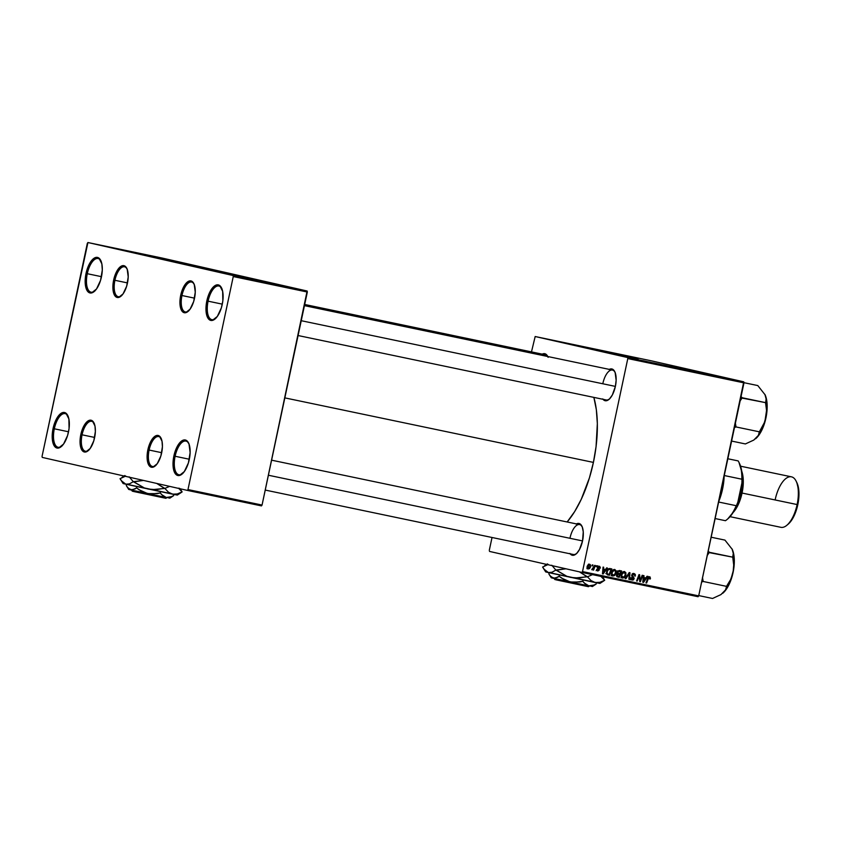 <?xml version="1.0" encoding="UTF-8"?>
<svg xmlns="http://www.w3.org/2000/svg" width="841" height="841" viewBox="0 0 841 841"><rect width="100%" height="100%" fill="white"/><g stroke="black" fill="none" stroke-linecap="round" stroke-linejoin="round"><path stroke-width="1.26" d="M87.285 273.703A17.188 7.485 -78.2 0 0 94.634 291.154A17.188 7.485 101.8 0 1 91.059 292.195A17.188 7.485 101.8 0 1 87.285 273.703L101.498 276.678L87.285 273.703A17.188 7.485 101.8 0 1 98.103 258.534A17.188 7.485 101.8 0 1 100.962 260.92A17.188 7.485 -78.2 0 0 87.285 273.703L86.034 273.441L87.285 273.703M101.435 276.941A18.145 7.895 101.8 0 1 94.224 291.522A18.145 7.895 101.8 0 1 86.034 273.441L89.43 263.874L94.276 258.113L97.514 257.441L98.944 258.124L101.856 263.874L102.297 270.014L100.552 280.368L96.515 288.978L91.543 292.941L88.536 292.258L86.318 288.978L85.235 283.596L86.034 273.441A18.145 7.895 101.8 0 1 100.731 260.416A18.145 7.895 101.8 0 1 101.435 276.941M54.318 428.794A17.188 7.485 -78.2 0 0 61.666 446.245A17.188 7.485 101.8 0 1 58.092 447.286A17.188 7.485 101.8 0 1 54.318 428.794L68.531 431.769L54.318 428.794A17.188 7.485 101.8 0 1 65.135 413.625A17.188 7.485 101.8 0 1 67.995 416.011A17.188 7.485 -78.2 0 0 54.318 428.794L53.067 428.521L54.318 428.794M68.478 432.032A18.145 7.895 101.8 0 1 61.256 446.613A18.145 7.895 101.8 0 1 53.067 428.521L56.463 418.955L61.309 413.204L62.97 412.521L65.976 413.204L68.888 418.965L69.067 428.532L67.595 435.459L63.548 444.069L58.576 448.032L55.569 447.349L52.657 441.588L52.216 435.449L53.067 428.521A18.145 7.895 101.8 0 1 67.764 415.507A18.145 7.895 101.8 0 1 68.478 432.032M175.117 456.264A17.188 7.485 -78.2 0 0 182.476 473.714A17.188 7.485 101.8 0 1 178.891 474.755A17.188 7.485 101.8 0 1 175.117 456.264L189.33 459.239L175.117 456.264A17.188 7.485 101.8 0 1 185.935 441.094A17.188 7.485 101.8 0 1 188.794 443.48A17.188 7.485 -78.2 0 0 175.117 456.264L173.877 455.99L175.117 456.264M189.278 459.501A18.145 7.895 101.8 0 1 182.055 474.082A18.145 7.895 101.8 0 1 173.877 455.99L177.262 446.424L182.108 440.673L185.346 439.99L186.776 440.673L188.994 443.964L190.129 452.574L188.395 462.928L184.347 471.538L179.375 475.501L176.368 474.818L173.456 469.057L173.015 462.918L173.877 455.99A18.145 7.895 101.8 0 1 188.563 442.976A18.145 7.895 101.8 0 1 189.278 459.501M208.084 301.173A17.188 7.485 -78.2 0 0 215.433 318.623A17.188 7.485 101.8 0 1 211.858 319.664A17.188 7.485 101.8 0 1 208.084 301.173L222.297 304.148L208.084 301.173A17.188 7.485 101.8 0 1 218.902 286.003A17.188 7.485 101.8 0 1 221.761 288.389A17.188 7.485 -78.2 0 0 208.084 301.173L206.833 300.91L208.084 301.173M222.245 304.41A18.145 7.895 101.8 0 1 215.023 318.991A18.145 7.895 101.8 0 1 206.833 300.91L210.229 291.333L215.075 285.583L216.736 284.899L219.743 285.583L222.655 291.343L222.833 300.91L221.362 307.838L217.314 316.447L212.342 320.41L209.335 319.727L206.423 313.966L205.982 307.827L206.833 300.91A18.145 7.895 101.8 0 1 221.53 287.885A18.145 7.895 101.8 0 1 222.245 304.41M605.835 352.284L638.014 359.139L605.835 352.284M634.293 358.361L587.407 348.185L634.293 358.361M608.968 369.556L610.461 368.947L613.152 369.567L615.128 372.5L616.148 380.206L615.381 386.397A16.242 7.064 101.8 0 1 608.926 399.443A16.242 7.064 101.8 0 1 603.029 399.307M576.127 524.09L577.609 523.48L580.301 524.09L582.277 527.034L583.255 531.838L582.54 540.931A16.242 7.064 101.8 0 1 576.074 553.977A16.242 7.064 101.8 0 1 570.177 553.83M576.495 553.609A15.285 6.654 101.8 0 1 573.362 554.503M609.336 399.076A15.285 6.654 101.8 0 1 606.203 399.969L298.092 335.538M284.836 397.877L593.41 462.403A82.145 35.742 -78.2 0 0 593.862 397.394L596.332 409.63L597.341 423.591L596.069 446.582L593.41 462.403L284.836 397.877M181.961 295.527A15.285 6.654 -78.2 0 0 188.447 311.065A15.285 6.654 101.8 0 1 185.314 311.958A15.285 6.654 101.8 0 1 181.961 295.527L194.544 298.156L181.961 295.527A15.285 6.654 101.8 0 1 191.569 282.04A15.285 6.654 101.8 0 1 194.092 284.111A15.285 6.654 -78.2 0 0 181.961 295.527L180.71 295.254L181.961 295.527M194.492 298.387A16.242 7.064 101.8 0 1 188.037 311.443A16.242 7.064 101.8 0 1 180.71 295.254L183.748 286.697L186.586 282.744L189.572 280.947L190.981 280.947L192.263 281.556L194.239 284.489L195.259 292.195L193.703 301.456L190.087 309.162L185.64 312.705L182.949 312.095L181.845 310.897L180.342 306.944L179.942 301.456L180.71 295.254A16.242 7.064 101.8 0 1 193.861 283.606A16.242 7.064 101.8 0 1 194.492 298.387M114.912 280.284A15.285 6.654 -78.2 0 0 121.398 295.822A15.285 6.654 101.8 0 1 118.266 296.715A15.285 6.654 101.8 0 1 114.912 280.284L127.496 282.912L114.912 280.284A15.285 6.654 101.8 0 1 124.521 266.797A15.285 6.654 101.8 0 1 127.044 268.868A15.285 6.654 -78.2 0 0 114.912 280.284L113.661 280.011L114.912 280.284M127.443 283.144A16.242 7.064 101.8 0 1 120.988 296.19A16.242 7.064 101.8 0 1 113.661 280.011L116.699 271.454L121.041 266.303L122.523 265.693L125.214 266.303L127.191 269.246L128.21 276.952L126.655 286.213L123.038 293.919L118.592 297.462L115.9 296.852L114.797 295.654L113.293 291.701L112.894 286.213L113.661 280.011A16.242 7.064 101.8 0 1 126.812 268.363A16.242 7.064 101.8 0 1 127.443 283.144M82.061 434.808A15.285 6.654 -78.2 0 0 88.557 450.356A15.285 6.654 101.8 0 1 85.425 451.239A15.285 6.654 101.8 0 1 82.061 434.808L94.644 437.446L82.061 434.808A15.285 6.654 101.8 0 1 91.68 421.33A15.285 6.654 101.8 0 1 94.192 423.401A15.285 6.654 -78.2 0 0 82.061 434.808L80.82 434.545L82.061 434.808M94.602 437.677A16.242 7.064 101.8 0 1 88.147 450.723A16.242 7.064 101.8 0 1 80.82 434.545L83.858 425.977L88.189 420.836L89.672 420.227L92.363 420.836L94.97 425.988L95.369 431.475L93.814 440.747L90.197 448.442L85.74 451.995L83.049 451.375L81.072 448.442L80.053 440.737L80.82 434.545A16.242 7.064 101.8 0 1 93.961 422.897A16.242 7.064 101.8 0 1 94.602 437.677M149.109 450.051A15.285 6.654 -78.2 0 0 155.606 465.599A15.285 6.654 101.8 0 1 152.473 466.492A15.285 6.654 101.8 0 1 149.109 450.051L161.693 452.689L149.109 450.051A15.285 6.654 101.8 0 1 158.728 436.574A15.285 6.654 101.8 0 1 161.241 438.645A15.285 6.654 -78.2 0 0 149.109 450.051L147.869 449.788L149.109 450.051M161.651 452.921A16.242 7.064 101.8 0 1 155.186 465.967A16.242 7.064 101.8 0 1 147.869 449.788L150.907 441.231L155.238 436.08L156.72 435.47L159.412 436.08L162.019 441.231L162.418 446.729L160.862 455.99L157.246 463.696L152.789 467.239L150.097 466.629L148.121 463.685L147.101 455.98L147.869 449.788A16.242 7.064 101.8 0 1 161.009 438.14A16.242 7.064 101.8 0 1 161.651 452.921M183.264 263.916L215.443 270.77L183.264 263.916M211.722 269.993L164.836 259.816L211.722 269.993M581.919 572.427L698.083 596.721L698.692 595.88L582.519 571.586L627.796 358.571L743.97 382.865L698.692 595.88L743.759 381.835L651.333 360.821L535.17 336.526L627.596 357.541L743.759 381.835L651.333 360.821L535.17 336.526L531.48 351.895L535.17 336.526L627.596 357.541L627.796 358.571L627.596 357.541L743.759 381.835L743.97 382.865L627.796 358.571L582.519 571.586L698.692 595.88L698.083 596.721L581.919 572.427L582.519 571.586L581.919 572.427L489.494 551.412L581.919 572.427M489.283 550.382L492.027 537.494L489.283 550.382M646.372 361.42L642.692 360.631L646.361 361.42M658.114 363.88L658.934 364.027M688.485 370.219L689.42 370.408M682.892 369.073L678.624 368.148L682.892 369.073M672.569 366.897L673.588 367.096M669.1 366.203L673.357 367.096L669.1 366.203M663.202 364.952L664.127 365.12M628.553 357.698L630.613 358.14M686.698 369.851L683.018 369.062L686.698 369.851M653.415 362.902L654.33 363.07M638.75 359.811L637.899 359.643M636.374 359.317L637.005 359.454L636.374 359.317M632.243 358.455L632.874 358.592L632.243 358.455M594.703 565.352L593.41 568.411L591.906 569.767L593.336 569L592.968 569.956L593.588 570.082L595.323 565.478L594.703 565.352L591.738 569.609L593.336 569L592.968 569.956L593.588 570.082L595.323 565.478L594.703 565.352M596.479 565.72L596.132 566.624L596.763 566.76L597.089 565.846L596.132 566.624L596.763 566.76L597.089 565.846L596.479 565.72M610.114 568.569L608.39 568.81L606.866 570.766L606.456 573.467L607.444 574.802L609.473 575.265L611.859 568.937L609.136 568.527L606.519 571.859L607.276 574.718L609.473 575.265L611.859 568.937L610.114 568.569M614.75 569.452L613.005 569.914L611.554 572.069L611.418 574.781L612.563 575.99L614.54 575.601L615.969 573.467L616.127 570.808L614.75 569.452L611.375 572.71L612.795 576.053L614.75 575.433L616.169 572.7L614.75 569.452M624.548 571.502L622.803 571.954L621.341 574.119L621.215 576.831L622.361 578.04L624.337 577.651L625.767 575.517L625.925 572.858L624.548 571.502L621.173 574.76L622.592 578.103L624.548 577.473L625.967 574.75L624.548 571.502M634.009 573.478L632.59 573.72L631.696 575.318L633.378 579.007L631.906 579.176L630.855 577.704L631.013 579.312L631.969 580.059L633.42 579.891L634.198 578.492L632.411 575.686L632.569 574.634L634.114 574.329L635.354 576.074L635.281 574.361L634.009 573.478L631.749 575.013L633.536 578.619L632.327 579.333L631.486 577.756L630.824 577.841L632.138 580.101L634.156 578.703L632.369 575.076L633.799 574.235L635.354 576.074L634.009 573.478M650.45 578.419L650.019 576.915L648.379 577.084L645.972 582.897L646.592 583.034L648.789 577.62L650.324 578.86L649.546 576.726L647.717 578.261L645.972 582.897L646.592 583.034L648.274 578.545L649.347 577.483L649.63 578.965L650.45 578.419M647.013 576.285L645.909 577.925L643.817 577.483L643.996 575.654L643.386 575.528L642.797 582.235L643.554 582.393L647.675 576.421L647.013 576.285L645.909 577.925L643.817 577.483L643.996 575.654L643.386 575.528L642.797 582.235L643.554 582.393L647.675 576.421L647.013 576.285M642.156 575.276L640.159 580.637L639.633 574.75L638.992 574.613L636.605 580.942L637.226 581.068L639.223 575.696L639.728 581.594L640.379 581.73L642.776 575.402L642.156 575.276L640.159 580.637L639.633 574.75L638.992 574.613L636.605 580.942L637.226 581.068L639.223 575.696L639.728 581.594L640.379 581.73L642.776 575.402L642.156 575.276M629.205 572.563L625.241 578.566L625.904 578.703L629.299 573.562L628.879 579.323L629.499 579.46L629.983 572.732L629.205 572.563L625.241 578.566L625.904 578.703L629.299 573.562L628.879 579.323L629.499 579.46L629.983 572.732L629.205 572.563M619.291 570.492L617.452 571.438L617.62 573.646L616.411 575.538L616.968 576.726L619.27 577.315L621.657 570.986L619.291 570.492L617.168 572.174L617.62 573.646L616.474 575.076L616.968 576.726L619.27 577.315L621.657 570.986L619.291 570.492M606.687 567.854L605.583 569.483L603.491 569.052L603.67 567.223L603.06 567.097L602.471 573.804L603.218 573.961L607.349 567.99L606.687 567.854L605.583 569.483L603.491 569.052L603.67 567.223L603.06 567.097L602.471 573.804L603.218 573.961L607.349 567.99L606.687 567.854M599.013 566.781L597.846 566.519L600.264 568.201L599.654 568.064L600.348 567.622L599.728 566.403L597.856 566.498L597.404 567.749L598.655 570.072L597.919 570.461L597.299 569.357L596.637 569.609L597.762 571.05L599.37 569.714L598.182 567.044L599.234 566.855L599.633 568.159L600.285 568.106L599.17 566.193L597.425 567.265L598.718 569.536L597.919 570.461L596.679 569.304L597.762 571.05L599.328 569.956L598.046 567.339L599.034 566.781L597.404 566.413M592.348 564.858L592.001 565.762L592.632 565.888L592.958 564.984L592.348 564.858L592.001 565.762L592.632 565.888L592.958 564.984L592.348 564.858M589.604 564.195L588.227 564.605L587.197 566.235L587.018 567.822L587.922 568.979L589.499 568.611L590.529 566.908L590.582 565.005L589.604 564.195L587.071 566.729L588.08 569.021L590.655 566.392L589.604 564.195M187.385 490.408L261.456 505.893L262.056 505.052L187.985 489.567L233.262 276.552L307.333 292.037L262.056 505.052L307.133 291.018L162.008 258.019L87.927 242.523L233.052 275.522L307.133 291.018L162.008 258.019L87.927 242.523L87.327 243.364L42.05 456.379L87.927 242.523L233.052 275.522L233.262 276.552L233.052 275.522L307.133 291.018L307.333 292.037L233.262 276.552L187.985 489.567L262.056 505.052L261.456 505.893L187.385 490.408L187.985 489.567L187.385 490.408L42.26 457.409L187.385 490.408M42.05 456.379L42.26 457.409L42.05 456.379M188.826 265.146L206.15 268.826L188.826 265.146M567.149 521.977A82.145 35.742 -78.2 0 0 593.41 462.403L589.404 477.93L581.236 499.344L574.655 511.58L567.149 521.977M576.432 523.911A16.242 7.064 101.8 0 1 581.898 526.151A16.242 7.064 101.8 0 1 582.54 540.931L579.502 549.488L576.663 553.441L573.678 555.249L570.986 554.639L569.893 553.441M609.283 369.388A16.242 7.064 101.8 0 1 614.739 371.617A16.242 7.064 101.8 0 1 615.381 386.397L612.343 394.965L609.515 398.907L606.529 400.715L603.838 400.106L602.734 398.907M541.919 354.313L543.412 353.704L546.103 354.313L548.08 357.257M542.634 355.449A15.285 6.654 101.8 0 1 545.41 354.807A15.285 6.654 101.8 0 1 547.691 356.51A15.285 6.654 -78.2 0 0 542.634 355.449M602.85 383.538A15.285 6.654 101.8 0 1 612.458 370.051A15.285 6.654 101.8 0 1 614.971 372.121A15.285 6.654 -78.2 0 0 602.85 383.538M569.998 538.061A15.285 6.654 101.8 0 1 579.617 524.584A15.285 6.654 101.8 0 1 582.13 526.655A15.285 6.654 -78.2 0 0 569.998 538.061M542.235 354.145A16.242 7.064 101.8 0 1 547.691 356.374A16.242 7.064 101.8 0 1 547.764 356.521M611.396 353.504L628.721 357.194L611.396 353.504M644.91 577.714L644.437 578.398L644.91 577.714M642.797 582.235L643.554 582.393L642.797 582.224M643.228 577.347L643.817 577.483L643.228 577.347M643.785 578.24L645.415 578.619L643.407 581.615L642.86 581.488L643.407 581.615L643.607 579.954L643.008 579.817L643.607 579.954L643.743 578.261L645.415 578.619L643.785 578.24M649.662 578.871L650.261 579.007L649.662 578.871M648.253 577.241L649.347 577.483L648.253 577.241M647.665 578.408L648.274 578.545L647.665 578.408M645.972 582.887L646.592 583.034L645.972 582.887M647.927 576.358L648.821 578.051M648.884 577.483L648.6 576.726M639.728 581.594L640.379 581.73L639.728 581.583M638.634 575.559L639.223 575.696L638.634 575.559M638.004 577.22L638.645 577.368L638.004 577.22M636.605 580.942L637.226 581.068L636.605 580.931M639.412 578.608L640.064 578.766L639.412 578.608M639.623 580.521L640.159 580.637L639.623 580.521M633.22 573.457L633.746 574.224M634.755 575.938L635.354 576.074L634.755 575.938M633.157 574.655L632.18 573.867M632.358 573.909L633.799 574.235L632.358 573.909M631.77 574.939L632.369 575.076L631.77 574.939M631.686 575.517L632.411 575.686L631.686 575.517M631.801 576.201L633.136 576.505L631.801 576.201M632.201 576.779L633.767 577.136L632.201 576.779M633.546 578.566L634.156 578.703L633.546 578.566M632.537 578.335L630.519 579.733M630.845 577.767L631.444 577.904L630.845 577.767M630.887 579.007L632.327 579.333L630.887 579.007M630.708 578.965L631.917 578.251M633.83 574.834L633.126 573.394M631.496 579.68L632.285 579.018M628.879 579.312L629.499 579.46L628.879 579.312M628.648 573.415L629.299 573.562L628.648 573.415M627.838 574.634L628.521 574.781L627.838 574.634M625.241 578.566L625.904 578.703L625.252 578.555M623.707 571.523L624.201 572.227M625.357 574.613L625.967 574.75L625.357 574.613M623.57 577.252L624.548 577.473L623.57 577.252M622.929 577.105L620.963 577.735M624.264 572.374L623.749 571.554M621.488 577.767L622.708 577.283M625.368 574.592L624.169 576.873L621.289 577L622.771 577.336L621.163 574.823L624.337 572.258L622.855 571.922L624.337 572.258L625.368 574.592L624.022 577L622.182 577.021L621.73 575.149L622.992 572.7L624.81 572.469L625.368 574.592M621.152 576.968L622.55 576.505M620.027 570.64L619.754 571.365L620.027 570.64M618.934 573.52L618.661 574.245L618.934 573.52M617.914 576.232L617.651 576.947L619.27 577.315L617.283 576.873L617.914 576.232M616.968 576.726L617.757 577M617.988 570.986L620.753 571.596L617.83 570.955L620.753 571.596L619.954 573.73L617.22 573.131L618.65 573.457L617.168 572.174L618.997 571.26L617.799 570.986L619.607 571.354L617.378 570.892M617.883 576.232L616.474 575.034L617.62 574.329L616.873 574.161L619.67 574.477L617.115 573.909L619.67 574.477L618.923 576.442L617.883 576.232L617.084 575.17L618.671 574.266L617.115 573.909L619.67 574.477L618.923 576.442L617.788 576.201M613.909 569.473L614.55 570.209L613.057 569.872L614.55 570.209L616.169 572.7L615.559 572.563L614.372 574.823L611.491 574.95L612.973 575.286L611.365 572.774L614.55 570.209L615.644 571.806L614.813 574.35L613.163 575.318L611.922 574.025L612.542 571.449L614.424 570.187M613.772 575.212L614.75 575.433L613.772 575.212M613.131 575.065L611.176 575.686M614.466 570.324L613.951 569.504M611.691 575.728L612.921 575.233M611.354 574.918L612.753 574.456M604.584 569.273L604.111 569.956L604.584 569.273M602.471 573.793L603.218 573.961L602.471 573.793M602.902 568.915L603.491 569.052L602.902 568.915M603.46 569.809L605.078 570.177L603.081 573.184L602.534 573.057L603.081 573.184L603.27 571.523L602.682 571.386L603.27 571.523L603.418 569.83L602.829 569.704L605.078 570.177L603.46 569.809M610.23 568.6L609.956 569.315L610.23 568.6M608.117 574.182L607.854 574.897L609.473 575.265L607.517 574.834L608.117 574.182M607.276 574.718L608.001 574.96M605.867 573.573L606.424 573.804M608.548 569.01L610.955 569.546L608.548 569.01L610.955 569.546L609.136 574.403L606.519 573.72L607.496 573.94L606.519 571.891L607.128 572.027C607.496 570.093 608.516 569.21 610.177 569.378L608.19 568.958M606.624 573.846L608.064 574.172L607.097 573.32L607.307 571.365L608.39 569.683L609.946 569.336L610.955 569.546L609.136 574.403L607.496 573.94M597.446 567.202L598.046 567.339L597.446 567.202M597.394 567.622L598.088 567.78L597.394 567.622M597.509 568.117L598.582 568.358L597.509 568.117M598.718 569.82L599.328 569.956L598.718 569.82M597.709 569.588L596.143 570.671M596.711 570.177L597.919 570.461L596.711 570.177M597.541 565.825L598.666 567.738M598.098 566.035L598.634 566.708M596.143 566.613L596.763 566.76L596.143 566.613M592.011 565.751L592.632 565.888L592.011 565.751M592.968 569.956L593.588 570.082L592.979 569.946M590.046 566.256L590.655 566.392L590.046 566.256M589.068 564.963L588.563 564.101M586.934 568.684L587.88 568.243M590.035 566.34L588.227 568.432L587.113 568.18L588.227 568.432L587.071 566.729L589.478 564.784L588.322 564.521L589.478 564.784L590.035 566.34L589.194 568.053L587.859 568.211L588.658 565.057L589.846 564.994L590.035 566.34M644.185 580.385L643.407 581.615L643.743 578.261L645.415 578.619L644.185 580.385M619.954 573.73L617.862 573.057L618.303 571.46L620.753 571.596L619.954 573.73M603.859 571.954L603.081 573.184L603.418 569.83L605.078 570.177L603.859 571.954M631.465 358.319L630.845 358.192M663.854 365.089L667.123 365.782M664.411 365.215L666.755 365.688M673.157 367.012L673.872 367.16M676.952 367.843L676.059 367.664M676.364 367.717L675.754 367.591M659.912 364.269L659.302 364.142M654.056 363.039L657.336 363.733M654.613 363.165L656.958 363.638M649.284 362.04L650.303 362.229M641.22 360.358L640.527 360.221M630.887 358.182L629.436 357.867M765.1 394.818L766.13 398.897L765.583 403.007L766.55 410.45L765.93 417.956A25.84 11.248 -78.2 0 0 765.1 394.818L757.794 385.567L743.928 382.676L757.794 385.567L765.1 394.818A25.84 11.248 -78.2 0 0 764.911 394.429L766.13 398.897L765.667 402.66L742.088 397.73L741.047 396.605L741.993 397.53A29.666 12.909 101.8 0 1 742.014 398.077L765.667 402.66L766.55 410.45L764.889 421.625L759.286 431.99L758.393 435.354L753.778 440.074L745.389 443.943L731.596 441.062L745.389 443.943L753.778 440.074L758.918 435.102L763.039 427.438L766.54 414.634L766.929 402.051L764.9 394.408A25.84 11.248 -78.2 0 0 764.9 394.397M734.477 427.512L735.886 426.913L759.455 431.843L735.886 426.913L735.328 422.897L735.959 426.566A29.666 12.909 101.8 0 1 735.717 427.06L735.959 426.566A29.666 12.909 -78.2 0 1 735.717 427.06L734.477 427.512M739.933 401.199L742.014 398.077A29.666 12.909 -78.2 0 0 741.993 397.53L739.933 401.199M755.596 438.76L755.649 438.718A25.84 11.248 -78.2 0 0 755.649 438.718A25.84 11.248 -78.2 0 0 755.796 438.603A25.84 11.248 -78.2 0 0 765.93 417.956L763.428 425.094L759.528 431.496L758.393 435.354L755.796 438.603M615.381 386.397L301.246 320.705L615.381 386.397M268.395 475.239L582.54 540.921L268.395 475.239M732.248 549.352L724.953 540.101L711.16 537.22L724.953 540.101L732.248 549.352A25.84 11.248 -78.2 0 0 732.069 548.963A25.84 11.248 -78.2 0 0 732.048 548.931L733.289 553.431L732.816 557.184L709.247 552.264L708.196 551.128L709.152 552.053A29.666 12.909 101.8 0 1 709.173 552.611L732.816 557.184L733.699 564.973L733.079 572.49L730.587 579.617L726.687 586.03L725.541 589.888L720.926 594.608L712.548 598.477L698.745 595.586L712.548 598.477L720.926 594.608L726.067 589.625L730.188 581.972L733.688 569.168L734.088 556.584L732.248 549.352L733.289 553.431L732.721 556.984L733.699 564.973L733.079 572.49A25.84 11.248 -78.2 0 0 732.248 549.352L732.069 548.963M701.625 582.035L703.044 581.446L726.613 586.377L703.044 581.446L702.477 577.42L703.118 581.099A29.666 12.909 101.8 0 1 702.876 581.594L703.118 581.099A29.666 12.909 -78.2 0 1 702.876 581.594L701.625 582.035M707.092 555.722L709.173 552.611A29.666 12.909 -78.2 0 0 709.152 552.053L707.092 555.722M722.755 593.294L722.808 593.252A25.84 11.248 -78.2 0 0 722.808 593.252A25.84 11.248 -78.2 0 0 722.945 593.126A25.84 11.248 -78.2 0 0 733.079 572.49L730.587 579.617L726.687 586.03L725.541 589.888L722.945 593.126M724.164 475.512L722.566 489.031L718.54 502.003M719.286 498.965A34.386 14.959 -78.2 0 0 723.607 478.624A34.386 14.959 101.8 0 1 719.286 498.965M718.75 501.499A33.43 14.549 -78.2 0 0 724.154 476.069M715.123 518.55L725.447 520.705A33.43 14.549 -78.2 0 0 736.211 505.704L718.635 502.024L736.211 505.704A33.43 14.549 101.8 0 1 726.95 519.591A33.43 14.549 101.8 0 1 725.447 520.705L715.123 518.55M739.018 462.518L741.878 472.274L742.151 481.893L741.846 479.212L724.269 475.533L741.846 479.212A33.43 14.549 -78.2 0 0 738.156 460.91L727.833 458.755L738.156 460.91A33.43 14.549 101.8 0 1 738.934 462.298A33.43 14.549 101.8 0 1 741.846 479.212L742.151 481.893L737.589 503.36L733.436 511.98L727.738 518.929M738.934 462.298L739.407 463.254A32.473 14.129 -78.2 0 1 742.151 481.893L737.589 503.36A32.473 14.129 -78.2 0 1 727.77 518.908L726.95 519.591M741.73 471.181A25.787 11.227 101.8 0 1 742.056 493.047L797.804 504.695A24.263 10.555 -78.2 0 0 796.847 482.608L796.091 481.084A25.787 11.227 101.8 0 1 797.11 504.558A25.787 11.227 -78.2 0 0 791.434 476.826L740.585 466.198M775.213 499.586A25.787 11.227 101.8 0 1 796.091 481.084M740.395 492.689L741.646 492.952L734.782 509.614L740.437 497.651L741.646 492.952L740.395 492.689A23.884 10.397 -78.2 0 0 741.447 485.204L740.395 492.689L738.314 499.932A23.884 10.397 -78.2 0 0 740.395 492.689M730.03 516.679L780.879 527.318A25.787 11.227 -78.2 0 0 797.11 504.558L742.056 493.047A25.787 11.227 101.8 0 1 733.079 512.568M732.732 512.915L735.055 510.161L739.165 502.519L742.056 493.047L743.192 478.613L741.646 470.971M742.109 474.576L742.824 483.48L741.646 492.952L742.109 474.576M788.101 524.237L793.263 517.488L797.804 504.695L798.866 491.112L796.816 482.545M797.11 504.558A25.787 11.227 101.8 0 1 786.85 525.278L788.154 524.185A24.263 10.555 -78.2 0 0 797.804 504.695L797.11 504.558M593.21 585.746L596.195 584.022L596.448 582.802L596.195 584.022L594.324 584.979L588.826 585.851L585.588 584.274L582.824 581.32L573.467 582.403L556.269 578.944L556.921 580.027L554.829 579.523L556.111 579.838L555.47 578.734L556.111 579.838L588.206 586.64L556.921 580.027L556.279 578.913L550.866 576.8L548.858 573.94L549.11 572.732L548.858 573.94L551.297 577.788L553.325 578.293L549.804 575.496M554.093 578.387L554.829 579.523M590.361 586.03L592.4 586.534L596.195 584.022L592.474 585.651L588.826 585.851L570.314 581.983L588.826 585.851L584.148 582.929L582.824 581.32L583.097 580.048L582.824 581.32L579.733 582.004L570.314 581.983L561.704 578.166L559.149 576.285L559.423 575.002L559.149 576.285L557.657 577.273L553.325 578.293L570.314 581.983L564.416 579.806L559.149 576.285L554.713 578.366L551.328 577.809L554.86 578.471M597.215 582.781L547.228 572.174M599.002 582.887L604.7 580.269L600.926 576.4L604.658 580.269L599.875 582.319L595.186 582.54L591.002 580.542L587.428 576.789L592.548 574.645L587.428 576.789L574.845 577.998L566.897 576.316L556.385 570.177L565.93 568.789L555.88 570.061L552.032 572.227L548.385 572.574L545.21 570.671L542.603 567.044L548.311 564.437L542.603 567.044L545.704 571.922L548.385 572.574L543.843 569.031M579.438 571.859L586.881 576.674L578.892 577.988L570.776 577.441L566.897 576.316L555.88 570.061L552.032 572.227L548.385 572.574L595.186 582.54L591.002 580.542L587.428 576.789L579.438 571.859M551.77 565.226L555.88 570.061L551.77 565.226M602.776 581.53L604.7 580.269L602.093 576.632M603.46 578.293L604.7 580.269L599.875 582.319L595.186 582.54L599.896 583.433L603.649 580.994M547.417 563.88L544.537 565.783M587.186 586.356L588.122 586.576M170.639 497.388L173.614 495.664L173.877 494.434L173.614 495.664L171.753 496.621L166.255 497.494L163.017 495.917L160.253 492.963L150.896 494.045L133.698 490.587L134.35 491.659L132.258 491.165L133.54 491.48L132.899 490.366L133.54 491.48L165.898 498.314L134.35 491.659L133.708 490.555L128.295 488.432L126.287 485.572L126.539 484.374L126.287 485.572L128.726 489.43L130.754 489.925L127.233 487.139M131.522 490.03L132.258 491.155M167.79 497.672L169.829 498.166L173.614 495.664L169.903 497.294L166.255 497.494L147.743 493.614L166.255 497.494L161.577 494.561L160.253 492.963L160.526 491.68L160.253 492.963L157.162 493.635L147.743 493.614L139.133 489.798L136.578 487.917L136.852 486.645L136.578 487.917L135.086 488.915L130.754 489.925L147.743 493.614L141.845 491.438L136.578 487.917L132.142 489.998L128.757 489.441L132.289 490.103M174.644 494.424L124.657 483.817M176.431 494.519L182.129 491.911L178.502 488.148L182.087 491.901L177.304 493.951L172.615 494.182L168.431 492.174L164.857 488.421L169.64 486.371L164.857 488.421L152.274 489.63L144.326 487.948L133.803 481.809L143.485 480.421L133.309 481.704L129.461 483.869L125.814 484.206L122.639 482.314L120.032 478.687L125.74 476.069L120.032 478.687L123.133 483.554L125.814 484.206L121.272 480.663M156.752 483.438L164.31 488.306L156.321 489.63L148.205 489.073L144.326 487.948L133.309 481.704L129.461 483.869L125.814 484.206L172.615 494.182L168.431 492.174L164.857 488.421L156.752 483.438M129.199 476.858L133.309 481.704L129.199 476.858M180.195 493.173L182.129 491.911L179.522 488.274M180.889 489.935L182.129 491.911L177.304 493.951L172.615 494.182L177.325 495.076L181.078 492.637M124.846 475.522L121.956 477.425M164.615 497.988L165.551 498.208M95.044 290.839L94.224 291.522M62.076 445.93L61.256 446.613M182.875 473.399L182.055 474.082M215.843 318.308L215.023 318.991M609.746 398.76L608.926 399.443M576.894 553.294L576.074 553.977M574.855 554.808L265.241 490.072M188.857 310.75L188.037 311.443M121.808 295.506L120.988 296.19M88.957 450.04L88.147 450.723M156.006 465.283L155.186 465.967M161.483 439.097L161.009 438.14M94.434 423.843L93.961 422.897M127.285 269.32L126.812 268.363M194.334 284.563L193.861 283.606M546.913 355.123L304.694 304.474M613.962 370.366L304.442 305.64M582.371 527.107L581.898 526.151M615.223 372.574L614.739 371.617M548.174 357.33L547.691 356.374M608.138 574.193L606.519 573.825M222.003 288.841L221.53 287.885M189.036 443.932L188.563 442.976M68.237 416.463L67.764 415.507M101.204 261.372L100.731 260.416M271.601 460.174L579.617 524.584M602.461 576.726L603.891 578.913M588.469 586.671L589.594 585.935M180.153 488.768L181.32 490.555M165.898 498.314L167.023 497.578"/></g></svg>
